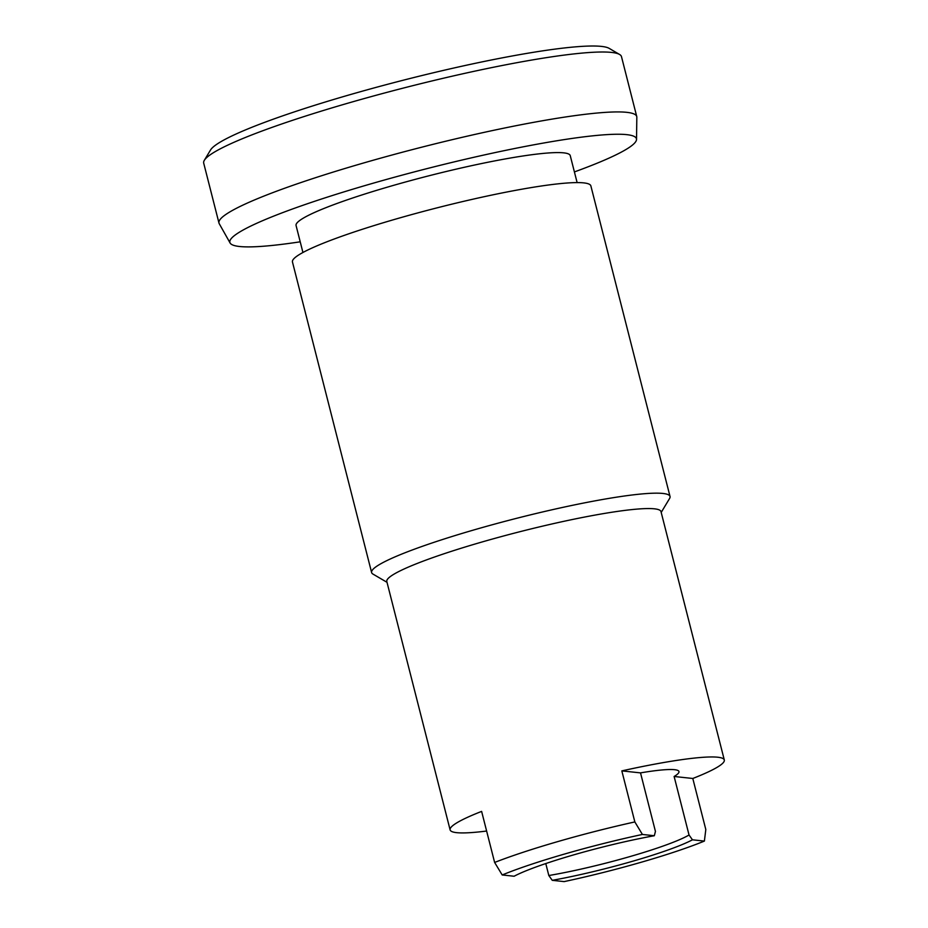 <?xml version="1.0" encoding="UTF-8"?>
<svg xmlns="http://www.w3.org/2000/svg" width="928" height="928" viewBox="0 0 928 928"><rect width="100%" height="100%" fill="white"/><g stroke="black" fill="none" stroke-linecap="round" stroke-linejoin="round"><path stroke-width="1.39" d="M387.011 582.308L372.963 574.084A153.978 16.727 -14.3 0 1 371.618 572.541A153.978 16.727 -14.3 0 1 495.61 523.844A153.978 16.727 -14.3 0 1 662.894 493.452A153.978 16.727 -14.3 0 1 670.028 496.468A153.978 16.727 -14.3 0 1 669.587 498.475L661.2 512.418M371.618 572.541L292.459 261.974A153.978 16.727 -14.3 0 1 416.452 213.278A153.978 16.727 -14.3 0 1 583.735 182.886A153.978 16.727 -14.3 0 1 590.869 185.913L670.028 496.468M724.304 759.997L660.991 511.606A141.474 15.37 165.7 0 0 654.426 508.822A141.474 15.37 165.7 0 0 500.726 536.755A141.474 15.37 165.7 0 0 386.802 581.485L450.115 829.887A141.474 15.37 -14.3 0 1 481.62 811.397L494.624 862.448A141.474 15.37 -14.3 0 1 634.845 821.93L621.83 770.89A141.474 15.37 -14.3 0 1 717.738 757.225A141.474 15.37 -14.3 0 1 724.304 759.997A141.474 15.37 -14.3 0 1 692.798 778.476L705.814 829.528L704.387 841.081L692.462 839.805L689.04 835.003L674.122 776.481A94.702 10.289 165.7 0 0 678.971 771.551A94.702 10.289 165.7 0 0 674.586 769.695A94.702 10.289 165.7 0 0 640.517 772.885L655.435 831.407L654.333 835.734L642.408 834.458A128.98 14.013 165.7 0 0 502.199 874.965L514.112 876.241A99.435 10.8 -14.3 0 1 654.333 835.734M302.934 252.486L296.067 225.516A141.474 15.37 -14.3 0 1 409.99 180.774A141.474 15.37 -14.3 0 1 563.69 152.853A141.474 15.37 -14.3 0 1 570.244 155.626L577.123 182.596M230.109 243.008L219.228 223.683A215.574 23.42 -14.3 0 1 218.973 223.045A215.574 23.42 -14.3 0 1 392.567 154.872A215.574 23.42 -14.3 0 1 626.76 112.334A215.574 23.42 -14.3 0 1 636.747 116.557A215.574 23.42 -14.3 0 1 636.828 117.241L636.527 139.42A209.798 22.794 165.7 0 0 626.725 134.641A209.798 22.794 165.7 0 0 395.873 176.842A209.798 22.794 165.7 0 0 230.109 243.008A209.798 22.794 165.7 0 0 239.586 246.5A209.798 22.794 165.7 0 0 300.22 241.814M636.747 116.557L621.482 56.631A215.574 23.42 165.7 0 0 619.591 54.474A215.574 23.42 165.7 0 0 611.482 52.409A215.574 23.42 165.7 0 0 388.612 91.918A215.574 23.42 165.7 0 0 204.322 160.324A215.574 23.42 165.7 0 0 203.696 163.119L218.973 223.045M204.322 160.324L210.528 150A206.944 22.481 -14.3 0 1 387.452 84.332A206.944 22.481 -14.3 0 1 601.414 46.4A206.944 22.481 -14.3 0 1 609.197 48.384L619.591 54.474M486.62 831.036A141.474 15.37 -14.3 0 1 456.669 832.66A141.474 15.37 -14.3 0 1 450.115 829.887M689.04 835.003A94.702 10.289 -14.3 0 1 548.819 875.522L552.253 880.324L564.166 881.6A128.98 14.013 165.7 0 0 704.387 841.081M545.78 863.562L548.819 875.522M494.624 862.448L502.199 874.965M692.462 839.805A99.435 10.8 -14.3 0 1 552.253 880.324M642.408 834.458L634.845 821.93M692.798 778.476L674.122 776.481M640.517 772.885L621.83 770.89M574.409 171.924A209.798 22.794 165.7 0 0 636.527 139.42"/></g></svg>

